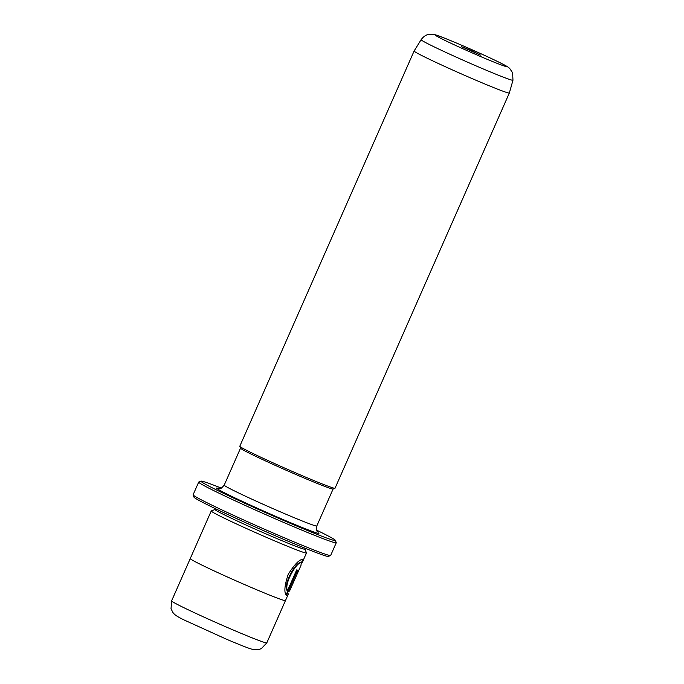 <?xml version="1.0" encoding="UTF-8"?>
<svg xmlns="http://www.w3.org/2000/svg" width="684" height="684" viewBox="0 0 684 684"><rect width="100%" height="100%" fill="white"/><g stroke="black" fill="none" stroke-linecap="round" stroke-linejoin="round"><path stroke-width="1.03" d="M480.69 55.173L472.191 50.932L461.264 46.555L480.69 55.173M221.214 488.085A73.436 2.659 23.8 0 0 202.062 481.211A73.436 2.659 23.8 0 0 201.07 481.134A73.436 2.659 23.8 0 0 260.39 510.298A73.436 2.659 23.8 0 0 334.288 540.471A73.436 2.659 23.8 0 0 335.365 540.369A73.436 2.659 23.8 0 0 316.649 530.177M335.365 540.369L336.246 542.651A75.172 2.719 -156.2 0 1 336.254 542.763A75.172 2.719 -156.2 0 1 335.151 542.763A75.172 2.719 -156.2 0 1 260.741 512.419A75.172 2.719 -156.2 0 1 198.702 482.092A75.172 2.719 -156.2 0 1 198.779 482.023L201.07 481.134M330.577 555.519L328.286 556.408A73.436 2.659 -156.2 0 1 327.294 556.34A73.436 2.659 -156.2 0 1 255.816 527.236A73.436 2.659 -156.2 0 1 193.991 497.174L193.11 494.891A75.172 2.719 23.8 0 0 256.389 525.654A75.172 2.719 23.8 0 0 329.551 555.451A75.172 2.719 23.8 0 0 330.577 555.519A75.172 2.719 23.8 0 0 330.663 555.451L336.254 542.763M198.702 482.092L193.102 494.78A75.172 2.719 23.8 0 0 193.11 494.891M302.627 559.307L301.405 563.043M301.328 562.992L300.712 562.735C296.933 560.624 283.056 583.469 286.998 590.463L287.519 590.694C283.569 583.7 297.454 560.854 301.234 562.966L300.969 565.446L289.529 591.121M301.558 563.65L302.824 561.248L302.841 559.324C299.378 559.392 294.513 564.394 288.238 574.321C284.493 585.453 283.894 592.541 286.434 595.584L297.643 570.165A52.044 1.881 -156.2 0 1 296.694 569.9L287.519 590.694M290.555 589.035L290.29 589.659M508.58 92.998A52.044 1.881 -156.2 0 1 457.066 72A52.044 1.881 -156.2 0 1 414.111 51.001A52.044 1.881 -156.2 0 1 414.119 50.992L239.802 446.224A52.044 1.881 -156.2 0 0 239.802 446.293A52.044 1.881 -156.2 0 0 283.612 467.599A52.044 1.881 -156.2 0 0 334.262 488.222A52.044 1.881 -156.2 0 0 334.972 488.273A52.044 1.881 -156.2 0 0 335.032 488.222L509.341 93.007A52.044 1.881 -156.2 0 1 508.58 92.998M215.058 509.486L211.288 510.939A52.044 1.881 23.8 0 0 211.236 510.991A52.044 1.881 23.8 0 0 254.191 531.981A52.044 1.881 23.8 0 0 305.697 552.988A52.044 1.881 23.8 0 0 306.466 552.988A52.044 1.881 23.8 0 0 306.458 552.911L304.996 549.149L305.355 548.346M288.434 593.866L285.476 600.578A52.044 1.881 -156.2 0 1 284.715 600.578A52.044 1.881 -156.2 0 1 233.201 579.57A52.044 1.881 -156.2 0 1 190.246 558.571L211.236 510.991M215.417 508.674L215.041 509.512A49.154 1.778 23.8 0 0 255.611 529.339A49.154 1.778 23.8 0 0 304.26 549.184A49.154 1.778 23.8 0 0 304.987 549.184M334.972 488.273L333.065 489.009A50.599 1.83 -156.2 0 1 332.381 488.957A50.599 1.83 -156.2 0 1 283.133 468.908A50.599 1.83 -156.2 0 1 240.546 448.2L239.802 446.293M512.966 80.199L512.615 72.837L509.785 68.571C508.229 66.972 505.69 65.331 492.343 58.995C471.079 48.949 437.521 34.67 433.818 34.465L428.731 34.414C428.569 34.456 424.738 34.739 421.122 39.698A50.189 1.813 -156.2 0 0 462.427 59.901A50.189 1.813 -156.2 0 0 512.222 80.208A50.189 1.813 -156.2 0 0 512.966 80.199L509.349 92.998A52.044 1.881 -156.2 0 1 509.341 93.007M297.01 573.842L298.814 570.328M297.087 570.011L286.04 595.063M436.178 35.217A38.74 1.402 23.8 0 0 464.701 49.564A38.74 1.402 23.8 0 0 505.929 66.485A38.74 1.402 23.8 0 0 477.406 52.146A38.74 1.402 23.8 0 0 436.178 35.217M171.607 600.877A52.027 1.881 23.8 0 0 214.545 621.867A52.027 1.881 23.8 0 0 266.042 642.866A52.027 1.881 23.8 0 0 266.803 642.866L261.442 648.535L259.569 649.296L253.328 649.535C250.293 648.945 243.855 646.542 227.002 639.454L184.073 619.961C175.232 615.66 174.3 614.232 172.821 612.402L171.034 608.657L171.607 600.877L190.237 558.623M318.932 533.588A56.379 2.035 -156.2 0 1 258.937 508.964A56.379 2.035 -156.2 0 1 217.418 488.094A56.379 2.035 -156.2 0 1 218.974 488.504M240.529 448.157L224.215 485.136A50.599 1.83 23.8 0 0 265.973 505.544A50.599 1.83 23.8 0 0 316.059 525.97A50.599 1.83 23.8 0 0 316.803 525.97C315.486 532.297 318.393 531.75 318.137 532.374M421.122 39.698L414.119 50.992M333.108 488.992L316.803 525.97M218.598 488.47L220.282 488.385C220.547 488.974 221.855 487.889 224.215 485.136M285.442 600.612L266.803 642.866M306.466 552.988L302.824 561.239"/></g></svg>
